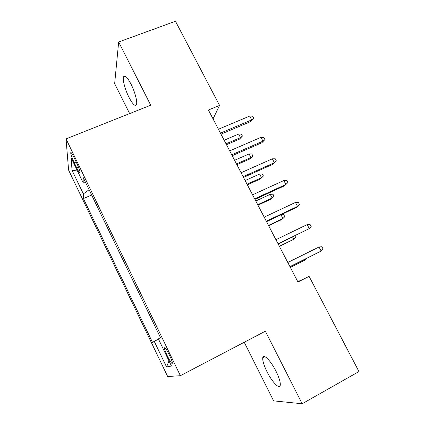 <?xml version="1.0" encoding="UTF-8"?>
<svg xmlns="http://www.w3.org/2000/svg" width="425" height="425" viewBox="0 0 425 425"><rect width="100%" height="100%" fill="white"/><g stroke="black" fill="none" stroke-linecap="round" stroke-linejoin="round"><path stroke-width="0.64" d="M275.99 371.179C270.683 360.464 263.16 353.122 262.746 357.866C262.496 360.82 263.909 365.426 266.98 371.689C272.048 382.022 279.793 390.022 280.282 385.05C280.511 382.107 279.082 377.485 275.99 371.179M130.969 84.033C127.171 76.952 124.668 74.577 123.468 76.909C122.432 79.81 125.2 89.919 128.961 97.277C132.743 104.407 135.262 106.797 136.521 104.438C137.519 101.633 134.81 91.518 130.969 84.033M169.49 355.215C166.324 348.994 164.624 346.63 164.395 348.128C164.645 349.706 165.623 352.298 167.333 355.906C170.483 362.111 172.183 364.48 172.444 363.008C172.194 361.436 171.211 358.838 169.49 355.215M244.237 342.258L273.615 400.871L302.164 403.75L358.96 371.556L309.097 276.362L297.797 281.706M68.59 170.074L167.673 376.534L180.386 375.689L66.04 138.89L68.59 170.074M66.04 138.89L150.726 105.193L118.665 41.985L114.649 83.661L129.641 113.581M213.047 118.899L219.56 105.421L208.415 110.001L297.962 282.025L309.097 276.362M74.258 162.764L76.675 167.779C78.779 171.998 79.895 173.496 80.017 172.279C79.725 170.239 78.535 166.988 76.447 162.52L73.971 157.393C71.889 153.223 70.789 151.741 70.677 152.952C70.975 155.024 72.17 158.297 74.258 162.764L76.181 161.973M89.08 189.725L83.358 193.89L83.422 198.555L152.495 342.391L154.243 341.349L166.542 366.929L171.456 366.015L158.382 338.89L160.464 337.657L83.135 177.4L83.21 182.904L85.669 182.654M83.358 193.89L72.006 170.271L71.198 157.983L83.21 182.904M118.665 41.985L175.472 21.25L219.56 105.421M302.164 403.75L265.365 331.197L180.386 375.689M91.646 195.043L83.422 198.555M154.243 341.349L158.514 339.166M77.472 171.004L72.006 170.271M166.542 366.929L169.001 360.921M220.989 134.151L250.623 121.593L251.701 119.892L220.453 133.121M249.682 116.083L252.625 116.163L253.746 118.272L251.701 119.892L249.682 116.083L218.434 129.243M253.746 118.272L250.623 121.593M238.616 134.05L241.384 134.082L242.425 136.058L239.551 139.097L240.486 137.62L238.616 134.05L224.15 140.229M242.425 136.058L240.486 137.62L226.026 143.825M239.551 139.097L226.482 144.712M232.193 155.678L261.827 142.763L262.979 141.196L231.731 154.796M260.945 137.344L263.872 137.371L265.003 139.501L262.979 141.196L260.945 137.344L229.691 150.875M265.003 139.501L261.827 142.763M243.514 177.422L273.147 164.151L274.38 162.711L243.132 176.694M272.319 158.822L275.235 158.791L276.377 160.947L274.38 162.711L272.319 158.822L241.071 172.736M276.377 160.947L273.147 164.151M254.952 199.394L284.58 185.752L285.897 184.45L254.655 198.826M283.815 180.524L286.716 180.439L287.874 182.612L285.897 184.45L283.815 180.524L252.572 194.825M287.874 182.612L284.58 185.752M266.507 221.595L296.129 207.581L297.532 206.417L266.294 221.191M295.428 202.449L298.318 202.305L299.482 204.505L297.532 206.417L295.428 202.449L264.191 217.148M249.061 153.951L251.818 153.935L252.87 155.933L249.948 158.918L250.947 157.553L249.061 153.951L234.595 160.289M252.87 155.933L250.947 157.553L236.486 163.923M249.948 158.918L236.879 164.677M259.601 174.043L262.352 173.979L263.41 175.998L260.44 178.93L261.513 177.682L259.601 174.043L245.14 180.551M263.41 175.998L261.513 177.682L247.047 184.216M260.44 178.93L247.371 184.838M270.247 194.331L272.983 194.22L274.056 196.254L271.033 199.134L272.175 198.002L270.247 194.331L255.786 201.004M274.056 196.254L272.175 198.002L257.715 204.707M271.033 199.134L257.964 205.19M268.664 225.739L281.727 219.528L282.944 218.519L280.994 214.811L266.539 221.653M280.994 214.811L283.719 214.652L284.798 216.708L282.944 218.519L268.483 225.393M278.184 244.03L309.288 228.613L278.062 243.791M307.163 224.602L310.038 224.4L311.217 226.626L309.288 228.613L307.163 224.602L275.931 239.705M279.464 246.489L293.813 239.238L279.358 246.282M294.892 235.912L295.651 237.357L293.813 239.238L292.639 237.007M289.988 266.703L321.167 251.042L289.951 266.634M319.021 246.989L321.879 246.728L323.069 248.976L321.167 251.042L319.021 246.989L287.799 262.501M290.371 267.442L304.789 260.158L290.339 267.378M306.26 258.575L304.789 260.158L304.438 259.489M78.428 167.052L76.675 167.779M264.956 356.681L262.746 357.866M125.327 76.203L123.468 76.909M165.054 347.793L164.395 348.128M71.241 152.724L70.677 152.952"/></g></svg>
